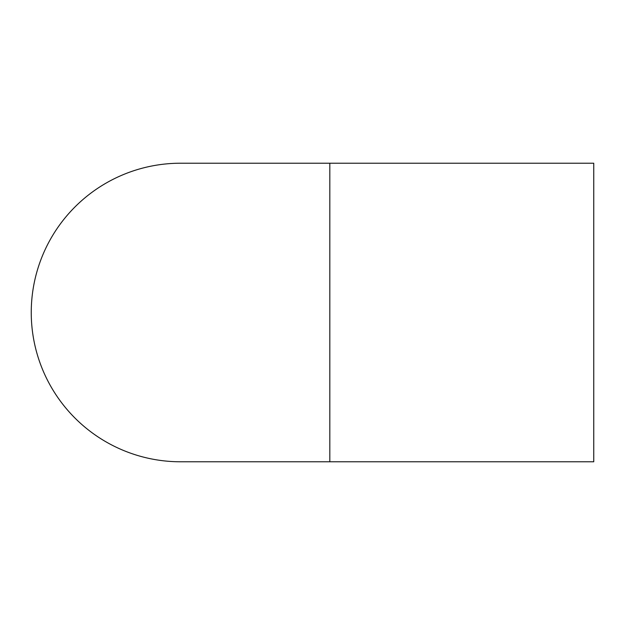<?xml version="1.0" encoding="UTF-8"?>
<svg xmlns="http://www.w3.org/2000/svg" width="625" height="625" viewBox="0 0 625 625"><rect width="100%" height="100%" fill="white"/><g stroke="black" fill="none" stroke-linecap="round" stroke-linejoin="round"><path stroke-width="0.94" d="M329.82 163.219L593.75 163.219L593.75 461.781L180.531 461.781A149.281 149.281 0 0 1 31.25 312.5A149.281 149.281 0 0 1 180.531 163.219L329.82 163.219L329.82 461.781"/></g></svg>
